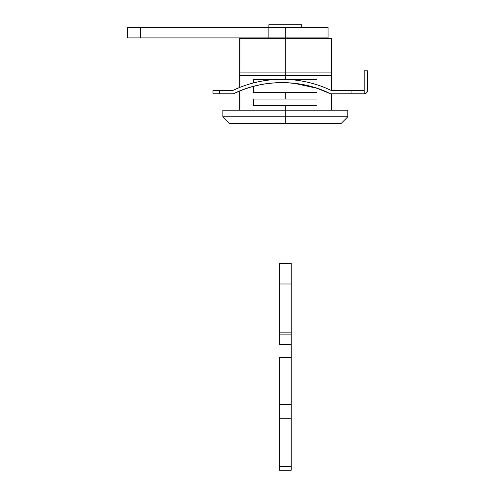 <?xml version="1.0" encoding="UTF-8"?>
<svg xmlns="http://www.w3.org/2000/svg" width="495" height="495" viewBox="0 0 495 495"><rect width="100%" height="100%" fill="white"/><g stroke="black" fill="none" stroke-linecap="round" stroke-linejoin="round"><path stroke-width="0.74" d="M285.306 110.237L347.781 110.237L347.781 116.814L341.204 123.391L229.414 123.391L285.306 123.391L285.306 116.814L222.837 116.814L285.306 116.814L285.306 105.633L285.306 110.237L347.781 110.237L285.306 110.237L285.306 116.814L222.837 116.814L285.306 116.814L285.306 123.391L229.414 123.391L222.837 116.814L222.837 110.237L285.306 110.237M331.341 38.561L285.306 38.561L285.306 72.097L331.341 72.097L331.341 38.561L239.277 38.561L239.277 87.609L239.277 75.382L331.341 75.382L331.341 72.097L285.306 72.097L285.306 79.33L317.017 79.33L317.017 84.787L317.017 79.33L285.306 79.33L285.306 75.382L239.277 75.382L239.277 72.097L285.306 72.097L239.277 72.097L239.277 38.561L285.306 38.561L285.306 75.382L331.341 75.382L331.341 38.561M317.017 105.633L253.601 105.633L253.601 99.056L317.017 99.056L317.017 105.633L253.601 105.633L253.601 99.056L285.306 99.056L285.306 92.485L285.306 99.056L317.017 99.056L317.017 105.633M331.341 110.237L331.341 93.796L331.341 110.237M213.376 90.511L232.7 90.511A114.382 114.382 0 0 1 331.341 90.511L331.341 75.382L331.341 90.511L364.221 90.511L364.221 70.779L367.507 70.779L367.507 90.511L367.507 70.779L364.221 70.779L364.221 90.511L351.066 90.511L351.066 93.796L330.586 93.796C315.259 86.347 299.067 82.616 282.02 82.616C264.974 82.616 248.781 86.347 233.454 93.796L213.376 93.796M317.017 88.246L317.017 92.485L253.601 92.485L253.601 86.279L253.601 92.485L317.017 92.485L317.017 88.246L330.586 93.796L317.017 88.277C288.078 79.299 260.221 81.137 233.454 93.796C262.461 79.002 301.579 79.002 330.586 93.796L364.221 93.796L351.066 93.796L351.066 90.511L331.341 90.511L327.146 88.605M253.601 82.882L253.601 79.33L285.306 79.33L253.601 79.33L253.601 82.882M239.277 91.167L239.277 110.237L239.277 91.167L233.454 93.796L219.551 93.796L219.551 90.511L232.7 90.511C248.298 83.055 264.738 79.33 282.02 79.33C299.302 79.33 315.742 83.055 331.341 90.511M285.306 123.391L341.204 123.391L285.306 123.391M285.306 116.814L347.781 116.814L285.306 116.814M328.043 27.38L285.306 27.38L285.306 37.905L328.043 37.905M327.22 27.38L140.642 27.38L140.642 37.905L268.865 37.905L268.865 27.38L268.865 37.905L285.306 37.905L285.306 27.38L127.493 27.38L127.493 37.905L127.493 27.38L140.642 27.38L140.642 37.905L127.493 37.905L327.22 37.905M291.227 466.463L279.39 466.463L279.39 470.25L291.227 470.25L291.227 404.489L279.39 404.489L279.39 418.219L291.227 418.219L279.39 418.219L279.39 466.463L291.227 466.463L291.227 357.532L279.39 357.532L279.39 404.489L291.227 404.489L291.227 357.532L279.39 357.532L291.227 357.532L291.227 344.489L279.39 344.489L279.39 334.131L291.227 334.131L291.227 332.157L279.39 332.157L279.39 263.687L291.227 263.687L291.227 263.111L291.227 283.994L279.39 283.994L291.227 283.994L291.227 332.157L279.39 332.157L279.39 334.131L291.227 334.131L291.227 357.532M279.39 263.111L279.39 263.687L291.227 263.687L291.227 344.489L279.39 344.489L279.39 263.111L291.227 263.111M279.39 357.532L279.39 466.463C279.39 471.488 279.39 471.488 279.39 466.463M291.883 123.391L299.351 123.391L291.883 123.391M271.266 123.391L278.735 123.391M268.878 27.38L268.878 24.75L301.752 24.75L301.752 27.38L301.752 24.75L268.878 24.75L268.878 27.38M232.7 90.511L239.277 87.609M367.507 90.511L366.541 92.831L364.221 93.796L364.221 90.511L364.221 93.796A3.286 3.286 0 0 0 367.507 90.511M278.537 79.379L280.956 79.33M283.381 79.33L293.906 79.93M317.017 88.277L293.919 83.24M278.691 82.665L274.694 82.857C260.234 83.816 246.485 87.46 233.454 93.796M219.551 90.511L212.98 90.511L212.974 93.796L219.551 93.796L219.551 90.511M328.049 27.38L328.049 37.905M252.431 37.905L252.431 38.561M318.186 37.905L318.186 38.561"/></g></svg>
